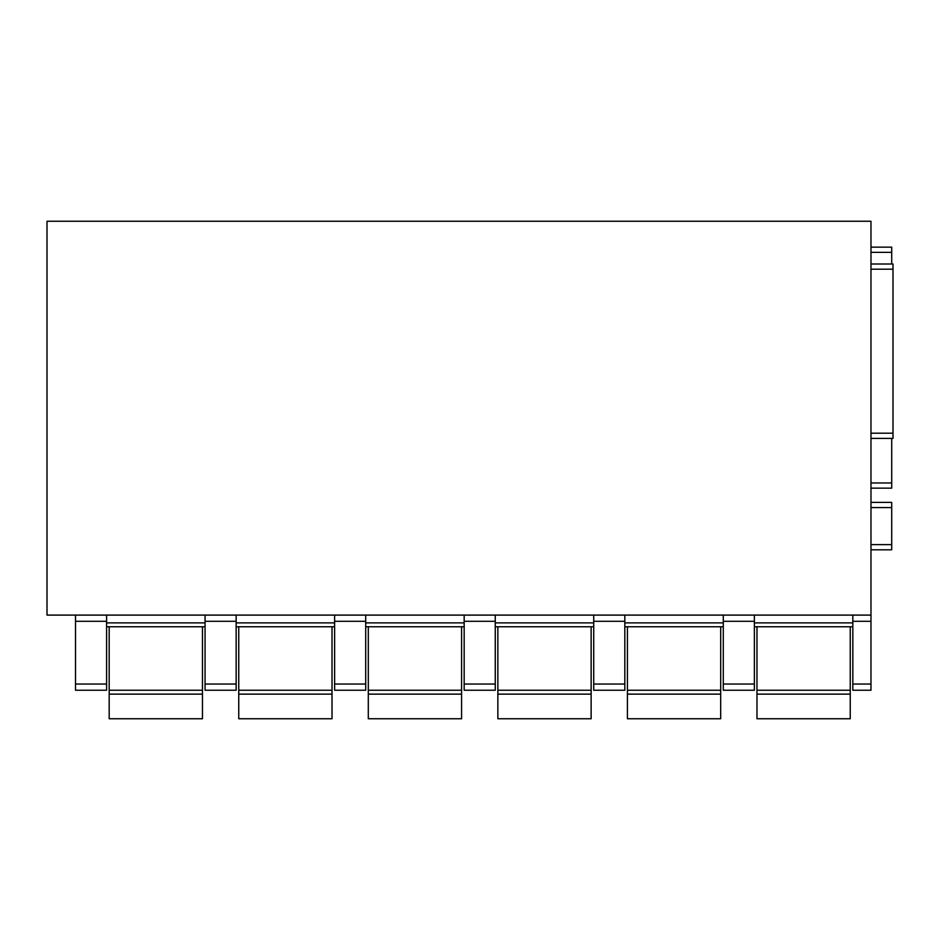 <?xml version="1.0" encoding="UTF-8"?>
<svg xmlns="http://www.w3.org/2000/svg" width="940" height="940" viewBox="0 0 940 940"><rect width="100%" height="100%" fill="white"/><g stroke="black" fill="none" stroke-linecap="round" stroke-linejoin="round"><path stroke-width="1.41" d="M893 264.011L870.981 264.011L893 264.011L893 438.393L870.981 438.393L893 438.393M870.981 615.101L47 615.101L47 221.253L870.981 221.253L870.981 690.242L852.839 690.242L852.839 684.05L870.981 684.05M754.374 626.769L852.839 626.769M754.374 684.05L754.374 690.242L723.283 690.242L723.283 621.305L754.374 621.305L754.374 684.05L723.283 684.05M723.283 615.101L723.283 621.305M624.818 615.101L624.818 684.05L593.728 684.05L593.728 690.242L624.818 690.242L624.818 684.05M754.374 615.101L754.374 621.305M624.818 626.769L723.283 626.769M593.728 615.101L593.728 684.05M495.263 615.101L495.263 684.05L464.172 684.05L464.172 690.242L495.263 690.242L495.263 684.05M464.172 615.101L464.172 684.05M365.707 615.101L365.707 684.05L334.616 684.05L334.616 690.242L365.707 690.242L365.707 684.05M334.616 615.101L334.616 684.05M236.151 615.101L236.151 684.05L205.061 684.05L205.061 690.242L236.151 690.242L236.151 684.05M205.061 615.101L205.061 684.05M106.596 615.101L106.596 684.05L75.506 684.05L75.506 690.242L106.596 690.242L106.596 684.05M75.506 615.101L75.506 684.05M495.263 626.769L593.728 626.769M365.707 626.769L464.172 626.769M236.151 626.769L334.616 626.769M106.596 626.769L205.061 626.769M852.839 615.101L852.839 684.05M870.981 549.806L891.707 549.806L891.707 502.395L870.981 502.395M870.981 482.96L891.707 482.96L891.707 488.142L870.981 488.142L891.707 488.142M891.707 482.96L891.707 438.393M891.707 264.011L891.707 247.161L870.981 247.161M109.181 694.131L202.464 694.131L202.464 718.748L109.181 718.748L109.181 626.769M202.464 626.769L202.464 694.131M238.748 694.131L332.02 694.131L332.02 718.748L238.748 718.748L238.748 626.769M332.02 626.769L332.02 694.131M368.304 694.131L461.575 694.131L461.575 718.748L368.304 718.748L368.304 626.769M461.575 626.769L461.575 694.131M497.859 694.131L591.131 694.131L591.131 718.748L497.859 718.748L497.859 626.769M591.131 626.769L591.131 694.131M627.415 694.131L720.686 694.131L720.686 718.748L627.415 718.748L627.415 626.769M720.686 626.769L720.686 694.131M756.97 694.131L850.242 694.131L850.242 718.748L756.97 718.748L756.97 626.769M850.242 626.769L850.242 694.131M870.981 269.192L893 269.192M870.981 433.211L893 433.211M754.374 622.879L852.839 622.879M723.283 622.879L624.818 622.879M593.728 621.305L624.818 621.305M106.596 621.305L75.506 621.305M205.061 622.879L106.596 622.879M236.151 621.305L205.061 621.305M334.616 622.879L236.151 622.879M365.707 621.305L334.616 621.305M464.172 622.879L365.707 622.879M495.263 621.305L464.172 621.305M593.728 622.879L495.263 622.879M852.839 621.305L870.981 621.305M870.981 690.242L852.839 690.242M870.981 544.624L891.707 544.624M870.981 507.577L891.707 507.577M870.981 252.343L891.707 252.343M202.464 690.242L109.181 690.242M332.02 690.242L238.748 690.242M461.575 690.242L368.304 690.242M591.131 690.242L497.859 690.242M720.686 690.242L627.415 690.242M850.242 690.242L756.97 690.242"/></g></svg>
